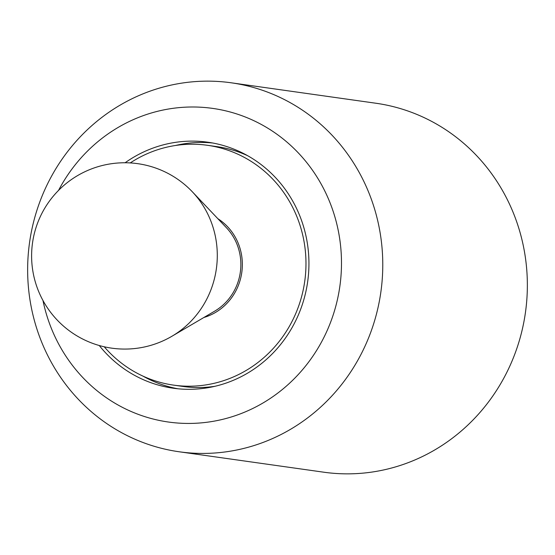 <?xml version="1.0" encoding="UTF-8"?>
<svg xmlns="http://www.w3.org/2000/svg" width="555" height="555" viewBox="0 0 555 555"><rect width="100%" height="100%" fill="white"/><g stroke="black" fill="none" stroke-linecap="round" stroke-linejoin="round"><path stroke-width="0.83" d="M99.269 345.522A124.209 118.264 -82 0 0 173.181 388.209A124.209 118.264 -82 0 0 293.144 325.688A124.209 118.264 -82 0 0 207.931 142.226A124.209 118.264 -82 0 0 125.09 162.768M212.62 142.989A124.209 118.264 -82 0 0 175.533 145.479A124.209 118.264 98 0 1 212.62 142.989M51.331 176.587A186.314 177.399 -82 0 0 179.147 451.77A186.314 177.399 -82 0 0 359.085 357.989A186.314 177.399 -82 0 0 231.268 82.806A186.314 177.399 -82 0 0 51.331 176.587M42.985 300.539A158.369 150.787 -82 0 0 167.18 421.849A158.369 150.787 -82 0 0 321.352 342.31A158.369 150.787 -82 0 0 265.887 127.046A158.369 150.787 -82 0 0 59.76 188.124A158.369 150.787 -82 0 0 58.546 190.4M179.147 451.77L323.731 472.194A186.314 177.399 -82 0 0 503.669 378.413A186.314 177.399 -82 0 0 375.853 103.23L231.268 82.806M142.947 376.11A124.209 118.264 -82 0 0 177.898 388.771A124.209 118.264 98 0 1 142.947 376.11M104.264 346.799A121.101 115.308 -82 0 0 173.618 385.128A121.101 115.308 -82 0 0 290.577 324.175A121.101 115.308 -82 0 0 207.501 145.306A121.101 115.308 -82 0 0 130.245 162.927M173.618 385.128L183.018 386.46A121.101 115.308 -82 0 0 214.979 386.287M217.851 218.691A54.341 51.74 98 0 1 235.438 291.673A54.341 51.74 98 0 1 203.893 317.481M247.565 155.657A121.101 115.308 -82 0 0 216.894 146.631L207.501 145.306M192.349 191.808L226.468 227.772A52.787 50.262 98 0 1 234.148 290.917A52.787 50.262 98 0 1 214.688 311.147L171.939 336.247A91.457 87.079 98 0 0 205.662 301.205A91.457 87.079 98 0 0 192.349 191.808A93.157 93.157 0 0 0 42.971 211.33A93.157 93.157 0 0 0 171.939 336.247"/></g></svg>
